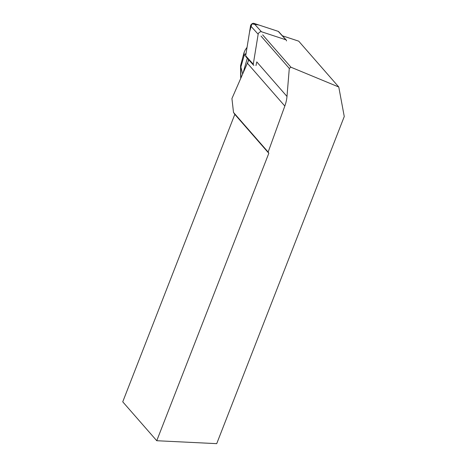 <?xml version="1.0" encoding="UTF-8"?>
<svg xmlns="http://www.w3.org/2000/svg" width="467" height="467" viewBox="0 0 467 467"><rect width="100%" height="100%" fill="white"/><g stroke="black" fill="none" stroke-linecap="round" stroke-linejoin="round"><path stroke-width="0.7" d="M286.464 40.944A2.341 1.378 137.9 0 0 286.253 40.028A2.341 1.378 137.9 0 0 285.868 39.783L261.456 31.75A2.341 1.378 137.9 0 0 259.459 32.311A2.341 1.378 137.9 0 0 258.163 34.219L253.272 64.201A2.341 1.378 137.9 0 0 253.488 65.117A2.341 1.378 137.9 0 0 253.867 65.362M253.488 65.117L245.881 56.717A2.341 1.378 -42.1 0 1 245.671 55.801L250.557 25.819A2.341 1.378 -42.1 0 1 251.859 23.91A2.341 1.378 -42.1 0 1 253.85 23.35L278.268 31.382A2.341 1.378 -42.1 0 1 278.647 31.628L286.253 40.028M338.779 87.014L344.261 116.522L216.717 443.65L156.749 440.725L268.817 153.275L268.146 152.067L284.823 106.05A41.242 29.24 138.8 0 0 286.983 96.447L289.295 68.421L290.97 67.23L338.779 87.014L298.699 41.154L282.424 35.801M268.146 152.067L233.512 112.436L231.93 98.56L248.806 59.945M255.98 65.578L256.797 61.907L286.983 96.447M290.97 67.23L262.647 34.832M233.512 112.436L234.813 114.368L122.739 401.818L156.749 440.725M268.817 153.275L234.813 114.368M289.295 68.421L261.012 36.058M248.572 59.688L247.592 63.127M243.249 72.432L247.3 58.282M242.618 73.885L240.54 65.724L244.13 52.281M240.914 77.831L240.774 67.312L243.99 56.069L244.153 52.205L245.263 49.881M253.272 64.201L245.671 55.801L249.571 31.884L251.853 23.91L258.782 24.973L278.262 31.382L285.868 39.783M258.163 34.219L250.557 25.819M253.85 23.35L261.456 31.75M284.823 106.05L247.335 63.156M243.99 56.069L246.121 53.04M240.54 65.724L240.703 78.304M245.286 49.846L247.049 47.342"/></g></svg>
